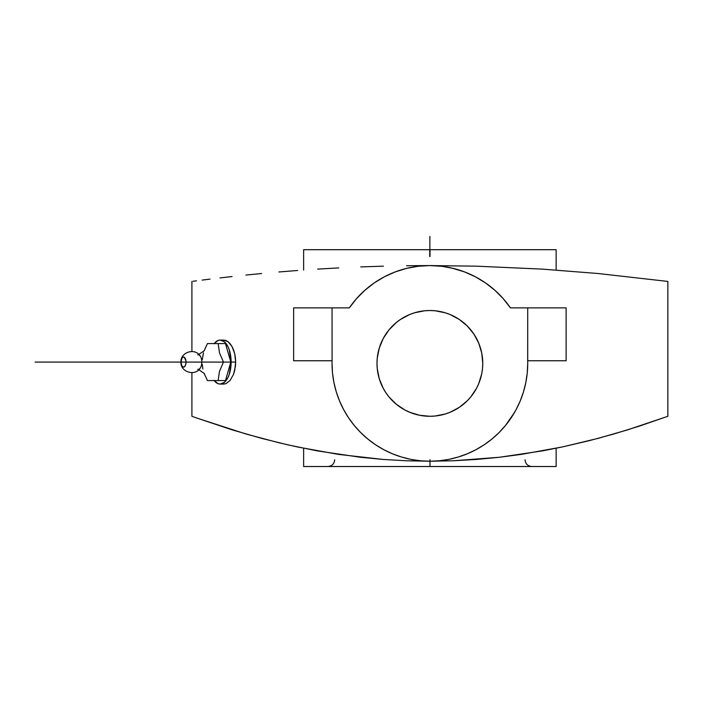 <?xml version="1.0" encoding="UTF-8"?>
<svg xmlns="http://www.w3.org/2000/svg" width="703" height="703" viewBox="0 0 703 703"><rect width="100%" height="100%" fill="white"/><g stroke="black" fill="none" stroke-linecap="round" stroke-linejoin="round"><path stroke-width="1.05" d="M204.037 373.144L207.455 380.578L218.141 380.578L219.459 371.386L223.484 362.08L201.796 362.08A7.311 3.656 90 0 1 197.728 369.339M199.986 355.762A7.311 3.656 90 0 1 201.796 362.08L186.023 362.08A5.079 2.54 -90 0 0 183.492 357.001A5.079 2.54 -90 0 0 180.952 362.08L182.077 357.853L182.991 357.098L184.458 357.388L185.979 361.087L185.829 364.022L184.898 366.298L183.492 367.151L182.077 366.298L180.952 362.08A5.079 2.54 -90 0 0 183.492 367.151A5.079 2.54 -90 0 0 186.023 362.08L201.796 362.08A7.311 3.656 90 0 1 199.986 368.39M505.483 425.491L499.06 432.573L491.942 439.024L484.235 444.744L475.993 449.683L467.319 453.786L458.277 457.02L448.962 459.349L439.472 460.764L429.876 461.23L453.409 460.773L499.411 457.266L521.415 454.375L562.356 446.95L589.729 440.553L613.675 434.032L639.51 426.08L667.85 416.281L667.85 281.428L598.148 273.52L542.11 269.108L476.353 266.173L429.876 265.567L441.827 266.296M448.646 459.41L447.82 459.569M458.057 457.082L456.678 457.486M467.214 453.83L465.237 454.621M475.931 449.718L473.541 450.948M492.047 438.936L487.987 442.108M499.051 432.591L494.165 437.143M504.499 426.668L499.736 431.888M509.798 419.832L505.571 425.385M514.64 412.257L505.501 425.464M518.858 404.067L516.125 409.577M522.382 395.244L520.238 400.903M524.35 388.829L523.471 391.887M504.121 299.68L510.431 307.87L527.716 307.87L527.672 360.753A97.831 97.831 0 0 1 527.716 363.398L527.224 373.152M526.125 380.956L525.809 382.581M451.581 268.001L464.595 271.929L475.369 276.789L485.483 282.905L494.789 290.198L503.146 298.564L510.431 307.87L566.117 307.87L527.716 307.87L527.716 360.753L566.117 360.753L566.117 307.87L566.117 360.753L527.672 360.753A97.831 97.831 0 0 1 527.716 363.398L527.689 365.384M496.793 292.026L503.146 298.564M489.648 285.945L494.868 290.269M475.685 276.947L476.485 277.386M481.388 280.225L485.58 282.966M471.678 274.943L475.5 276.859M462.161 271.042L464.683 271.964M439.472 460.764L429.876 461.23L406.308 460.773L383.161 459.437L360.437 457.275L317.352 450.895L287.966 444.876L261.665 438.373L232.28 429.902L196.576 417.969L191.91 416.281L191.91 372.643L191.91 416.281L196.576 417.969L246.164 434.059L278.792 442.723L297.483 446.967L338.328 454.375L383.161 459.437L406.308 460.773L429.876 461.23L420.289 460.764L410.789 459.349L401.483 457.02L392.441 453.786L383.759 449.683L375.525 444.744L367.818 439.024L360.709 432.582M191.91 351.509L191.91 281.428L191.91 351.509M510.431 307.87A97.831 97.831 0 0 0 349.329 307.87L332.044 307.87L349.329 307.87L356.614 298.564L364.971 290.198L374.277 282.905L384.392 276.789L395.165 271.929L406.448 268.414L418.083 266.279L429.876 265.567L476.353 266.173L542.11 269.108L598.148 273.52L667.85 281.428L667.85 416.281M520.246 400.895L516.16 409.515L511.222 417.749M360.648 432.53L354.25 425.464L348.53 417.749L343.6 409.515L339.514 400.895M339.593 401.079L343.705 409.726M339.496 400.842L336.262 391.799L333.925 382.485L332.537 373.179M527.716 363.398A97.831 97.831 0 0 1 429.876 461.23A97.831 97.831 0 0 1 332.08 360.753L332.044 307.87L293.643 307.87L293.643 360.753L332.044 360.753L293.643 360.753L293.643 307.87L332.044 307.87L332.08 360.753A97.831 97.831 0 0 0 332.044 363.398L332.457 372.388M214.011 380.367L217.983 383.653L220.127 384.075L224.336 382.397L227.904 377.634L229.275 374.295L231.129 362.08L235.672 362.08L234.705 370.499L233.545 374.304L230.171 380.367L225.971 383.653L223.791 384.075L225.971 383.653L230.171 380.367L233.545 374.304L235.426 366.368L235.672 362.08L231.129 362.08A21.995 11.002 90 0 1 220.127 384.075A21.995 11.002 90 0 1 214.178 380.578M409.638 412.257L419.559 415.262L429.876 416.281L435.06 416.027L445.227 414.005L450.113 412.257L459.261 407.371L467.275 400.789L470.755 396.949L476.52 388.328L478.734 383.636L481.748 373.715L482.504 368.583L482.759 363.398L481.748 353.082L478.734 343.161L473.848 334.022L467.275 326.007L459.261 319.426L450.113 314.54L445.227 312.791L435.06 310.77L429.876 310.515L424.691 310.77L414.524 312.791L409.638 314.54L400.499 319.426L396.334 322.519L388.996 329.848L383.24 338.468L379.277 348.047L377.247 358.214L376.993 363.398A52.883 52.883 0 0 1 429.876 310.515A52.883 52.883 0 0 1 482.759 363.398A52.883 52.883 0 0 1 429.876 416.281A52.883 52.883 0 0 1 376.993 363.398L377.247 368.583L379.277 378.75L383.24 388.328L385.912 392.775L388.996 396.949L396.334 404.278L404.954 410.034L411.027 412.81M194.485 362.08L186.023 362.08M197.728 354.813A7.311 3.656 90 0 1 201.796 362.08L223.484 362.08L219.494 352.88L218.141 343.574L207.455 343.574L204.037 351.008M208.281 343.574L218.141 343.574L219.494 352.88L223.484 362.08L230.812 362.08L225.47 343.574L218.141 343.574L225.47 343.574L230.812 362.08L225.47 380.578L218.141 380.578L219.459 371.386L223.484 362.08L230.812 362.08L225.47 380.578L208.273 380.578M202.271 364.356L202.877 368.952M204.213 373.618L207.455 380.578M207.455 343.574L204.248 350.446M203.466 352.765L202.271 359.769M450.113 314.54L448.734 313.986M214.178 343.574A21.995 11.002 90 0 1 220.127 340.076A21.995 11.002 90 0 1 231.129 362.08L229.275 349.857L227.904 346.517L224.336 341.755L220.127 340.076L217.983 340.498L214.011 343.785M225.971 340.498L223.791 340.076L228.132 341.755L225.971 340.498M230.171 343.785L228.132 341.755L232.008 346.517L230.171 343.785M233.545 349.857L232.008 346.517L234.705 353.653L233.545 349.857M235.426 357.783L234.705 353.653L235.672 362.08L235.426 357.783M417.934 266.296L429.876 265.567L441.677 266.279L453.356 268.423M527.241 372.985L525.835 382.485L523.498 391.799L520.264 400.842M381.026 383.636L383.24 388.328M424.691 416.027L429.876 416.281M482.504 368.583L482.759 363.398M478.734 343.161L476.52 338.468M435.06 310.77L429.876 310.515M377.247 358.214L376.993 363.398M356.614 298.564L363.003 292M408.179 268.001L406.396 268.423M193.053 281.279L196.489 280.831L193.053 281.279M202.174 280.093L210.048 279.117L202.174 280.093M220.039 277.913L232.043 276.543L220.039 277.913M245.945 275.058L261.613 273.52L245.945 275.058M278.889 271.973L297.633 270.479L278.889 271.973M317.651 269.108L338.749 267.905L317.651 269.108M360.744 266.912L383.407 266.173L360.744 266.912M406.527 265.716L429.876 265.567L406.527 265.716M429.876 461.23L453.409 460.773L476.669 459.428L499.411 457.266L542.452 450.887L562.356 446.95L598.112 438.364L627.524 429.885L666.681 416.703M332.053 364.813L332.044 363.398M333.943 382.59L333.617 380.885M336.298 391.914L335.445 388.97M339.54 400.947L337.326 395.095M343.653 409.612L340.814 403.882M348.583 417.819L345.032 412.107M354.154 425.341L349.909 419.761M359.936 431.8L355.27 426.686M365.551 437.108L361.078 432.951M371.79 442.117L367.818 439.024M379.304 447.143L375.525 444.744M386.668 451.168L383.627 449.604M394.884 454.753L392.309 453.725M403.452 457.591L401.369 456.985M412.028 459.586L410.886 459.367M421.115 460.834L420.324 460.764M395.086 271.964L397.582 271.05M384.251 276.859L388.065 274.952M374.022 283.081L378.513 280.137M383.381 277.316L384.075 276.947M364.883 290.277L370.112 285.945M349.329 307.87L355.656 299.663M429.735 256.472L429.726 249.697M429.972 459.753L429.981 466.52M303.626 249.697L303.626 270.049L303.626 249.697L556.135 249.697L303.626 249.697M556.135 270.049L556.135 249.697L556.135 270.049M303.626 448.25L303.626 466.52L556.135 466.52L556.135 448.25L556.135 466.52L303.626 466.52L303.626 448.25M430.025 256.472L430.034 249.697M429.876 249.697L429.876 236.48M35.15 362.08L201.796 362.08M198.835 369.716L204.362 373.557M200.346 367.906C195.267 376.711 180.293 372.063 180.943 362.08C180.293 352.089 195.267 347.44 200.346 356.245M220.127 384.075L223.791 384.075M204.362 350.595L198.835 354.435M220.127 340.076L223.791 340.076M525.071 459.753C525.475 463.857 527.725 466.115 531.837 466.52M334.69 459.753C334.285 463.857 332.027 466.115 327.923 466.52"/></g></svg>
